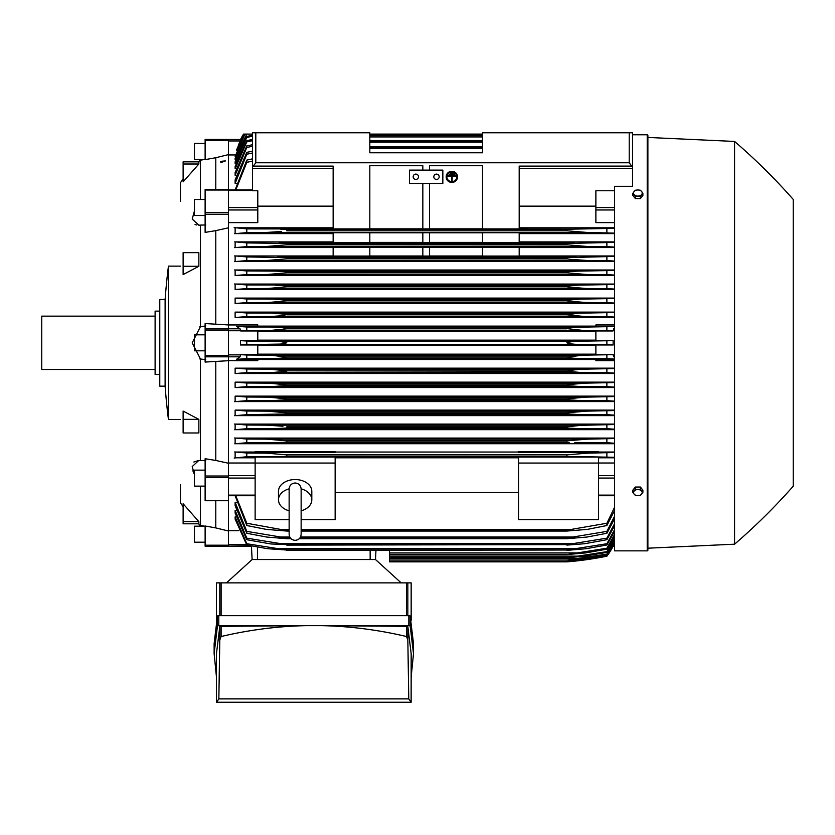 <?xml version="1.0" encoding="UTF-8"?>
<svg xmlns="http://www.w3.org/2000/svg" width="835" height="835" viewBox="0 0 835 835"><rect width="100%" height="100%" fill="white"/><g stroke="black" fill="none" stroke-linecap="round" stroke-linejoin="round"><path stroke-width="1.25" d="M289.14 510.78L289.14 510.79A16.669 11.784 0 0 1 278.473 499.831A16.669 11.784 0 0 1 289.14 488.83M289.14 488.997L289.14 488.997C289.495 485.344 291.498 483.35 295.141 482.995C298.784 483.35 300.788 485.344 301.143 488.997L301.143 534.337C300.788 537.98 298.784 539.984 295.141 540.339C291.498 539.984 289.495 537.98 289.14 534.337L289.14 488.997M301.143 488.83A16.669 11.784 0 0 1 311.81 499.831A16.669 11.784 0 0 1 301.143 510.822L301.143 510.78M278.473 499.831L278.473 491.345A16.669 11.784 0 0 1 295.141 479.551A16.669 11.784 0 0 1 311.81 491.345L311.81 499.831M301.143 519.631L335.148 519.631L335.148 457.058L255.134 457.058L255.134 463.049L335.148 463.049M289.14 519.631L255.134 519.631L255.134 463.049M335.148 457.81L518.525 457.81M518.525 492.441L335.148 492.441M518.525 519.631L518.525 457.058L598.538 457.058L598.538 519.631L518.525 519.631M518.525 463.049L598.538 463.049M228.456 463.018L255.134 463.018M228.456 140.426L205.118 140.426L205.118 139.435L228.456 139.435L228.456 476.023L205.118 476.023L205.118 500.729L228.456 500.729L205.118 500.332M228.456 500.332L228.456 476.023M228.456 500.541L228.456 545.203L205.118 545.203L205.118 546.194L228.456 546.194L228.456 545.203M226.462 582.872L252.128 559.534L251.418 545.944L228.456 546.163L251.429 546.163L252.128 559.534L257.462 559.534L257.462 547.082M243.789 134.101L240.699 139.476L228.456 139.476L240.522 139.476A66.685 66.685 0 0 1 243.57 134.101L240.522 139.476L236.775 150.081M245.25 134.101L243.57 134.101M793.25 199.45L793.25 486.179L793.25 199.45A600.135 600.135 0 0 0 734.57 141.439L647.887 137.441L647.887 135.437A0.668 0.668 0 0 0 647.219 134.769L632.544 134.769L632.544 132.765L482.515 132.765L482.515 152.774L369.821 152.774L369.821 132.765L252.462 132.765L252.462 134.101L243.956 134.101L236.451 150.081M240.522 139.476L241.2 139.476M235.334 154.955L228.456 154.955M252.462 152.982L246.795 154.256L246.795 152.367L235.126 179.911L235.126 183.356L236.43 183.356M252.462 146.25L246.795 147.482L246.795 145.916L235.126 172.511L235.126 175.277L236.253 175.277M252.462 140.708L246.795 141.898L246.795 140.635L235.126 166.52L235.126 168.712L236.065 168.712M252.462 136.262L246.795 137.431L246.795 136.439L235.126 161.802L235.126 163.493L235.887 163.493M244.624 134.101L235.126 156.625L244.968 134.101L246.711 134.101L235.126 158.253L235.126 159.485L235.71 159.485M252.462 161.051L246.795 162.387L246.795 160.111L235.126 189.91M246.795 162.387L235.794 189.91M246.795 160.111L252.462 158.848M246.711 134.101L235.126 159.485M482.515 134.101L369.821 134.101L482.515 134.101M246.795 137.431L235.126 163.493M246.795 136.439L252.462 135.301M246.795 141.898L235.126 168.712M246.795 140.635L252.462 139.476M369.821 135.26L482.515 135.26M482.515 135.604L369.821 135.604M369.821 136.93L482.515 136.93M246.795 147.482L235.126 175.277M246.795 145.916L252.462 144.737M369.821 140.52L482.515 140.52M482.515 141.021L369.821 141.021M369.821 142.19L482.515 142.19M246.795 154.256L235.126 183.356M246.795 152.367L252.462 151.145M369.821 146.929L482.515 146.929M482.515 147.597L369.821 147.597M369.821 148.588L482.515 148.588M228.456 222.611L257.796 222.611L257.796 190.756L252.462 190.756L252.462 166.113L333.144 166.113L333.144 228.894L369.821 228.894L369.821 165.737L422.834 165.737L422.834 170.11L422.834 165.737M252.462 132.765L252.462 166.113M253.255 166.113L255.802 162.773L629.214 162.773L631.751 166.113L632.544 166.113L632.544 132.765M429.503 165.737L429.503 170.11L429.503 165.737L482.515 165.737L482.515 228.894L519.193 228.894L519.193 166.113L631.751 166.113M228.456 324.951L257.796 324.951L257.796 326.297L236.451 326.297L240.021 328.813L240.699 330.963L257.796 330.963L257.796 340.659L240.522 340.659L240.522 344.98L257.796 344.98L257.796 354.677L240.699 354.677L240.021 356.816L236.451 359.342L257.796 359.342L257.796 360.678L228.456 360.678M240.522 340.659L246.795 341.004L246.795 344.625L240.522 344.98M246.795 341.004L280.518 341.567L286.802 342.82L280.362 344.083L246.795 344.625M257.796 345.492L595.877 345.492M595.877 354.144L257.796 354.144M270.905 344.479L582.767 344.479C575.252 344.521 569.95 343.968 566.871 342.82C570.232 341.63 575.534 341.077 582.767 341.15L613.151 340.659L595.877 340.659L595.877 330.963L612.973 330.963L583.561 330.483L566.871 328.604C570.034 327.591 575.044 327.111 581.901 327.143L614.539 326.548M240.699 354.677L246.795 355.011L246.795 358.632L581.901 358.486C575.002 358.518 569.992 358.038 566.871 357.036L583.561 355.157L612.973 354.677L595.877 354.677L595.877 344.98L613.151 344.98L606.878 344.625L606.878 341.004M606.878 344.625L582.767 344.479M613.151 344.98L613.151 340.659M270.905 341.15L582.767 341.15M257.796 331.485L595.877 331.485M595.877 340.137L257.796 340.137M228.456 360.699L205.118 362.066L205.118 323.562L228.456 324.94M194.451 474.708L192.207 466.588L198.782 460.44L200.452 460.534L200.452 359.008L192.207 342.82L200.452 326.631L200.452 225.106L198.782 225.199L192.207 219.041L194.451 210.931M199.784 326.715L205.786 325.953M198.855 521.635L198.855 523.795L183.115 523.795L183.115 503.766L198.855 521.635L183.115 521.635M198.855 419.347L198.855 432.968L183.115 432.968L183.115 411.07L198.855 419.347L183.115 419.347M183.115 266.292L183.115 252.661L198.855 252.661L198.855 266.292L183.115 274.569L183.115 266.292L198.855 266.292M183.115 164.004L183.115 161.844L198.855 161.844L198.855 164.004L183.115 181.863L183.115 164.004L198.855 164.004M180.444 201.12L180.444 182.781A133.36 133.36 0 0 1 183.115 178.972M180.444 484.519L180.444 502.847A133.36 133.36 0 0 0 183.115 506.668M198.532 523.795L200.452 525.476L198.532 523.795M200.452 486.137L200.452 525.476M200.452 160.163L198.532 161.844L200.452 160.163L200.452 199.492M199.784 460.513L205.786 460.659M199.784 525.372L205.786 526.342M205.118 350.815L194.451 350.815L194.451 334.814L205.118 334.814M168.44 342.82L168.44 419.504A666.153 666.153 0 0 1 165.111 386.156L165.111 299.473A666.153 666.153 0 0 1 168.44 266.135L168.44 342.82M165.111 299.473L159.777 299.473L159.777 386.156L165.111 386.156M159.777 311.142L155.112 311.142L155.112 374.487L159.777 374.487M155.112 316.141L41.75 316.141L41.75 369.488L155.112 369.488M205.786 224.97L199.784 225.116M205.786 159.287L199.784 160.268M195.046 224.448L196.611 224.991M198.782 460.44L193.856 462.026M192.885 470.783L193.72 473.09M183.115 161.844L198.532 161.844M205.786 359.687L199.784 358.914M228.456 227.809L215.785 230.637L215.785 324.084M215.785 230.637L205.118 232.391L205.118 189.806M205.118 215.493L194.451 215.493L194.451 199.492L205.118 199.492M228.456 154.621L215.785 157.721L215.785 189.629M215.785 157.721L205.118 159.642L205.118 140.426M205.118 143.443L194.451 143.443L194.451 159.443L204.846 159.443M215.785 500.729L215.785 527.908L205.118 525.998L205.118 545.203M205.118 542.197L194.451 542.197L194.451 526.186L204.846 526.186M215.785 361.545L215.785 460.461L205.118 458.728L205.118 476.023M205.118 486.137L194.451 486.137L194.451 470.136L205.118 470.136M220.398 161.823A2.724 0.699 0 0 1 221.473 161.27L225.387 160.915L221.473 162.387L220.398 161.823A2.724 0.699 0 0 0 221.473 162.387M221.442 161.437A2.265 0.585 180 0 1 224.824 161.437M228.456 546.194L205.118 546.194M215.785 527.908L228.456 531.008M215.785 460.461L228.456 463.248M519.193 168.336L632.544 168.336L632.544 186.309L614.539 186.309L614.539 550.86L647.219 550.86A0.668 0.668 0 0 0 647.887 550.192L647.887 548.198L734.57 544.19A600.135 600.135 0 0 0 793.25 486.179M647.887 135.437L647.887 550.192M647.887 137.441L647.887 548.198M734.57 141.439L734.57 544.19M271.709 327.143C278.681 327.111 283.712 327.602 286.802 328.604L566.871 328.813L286.802 328.813L270.102 330.483L583.561 330.483M271.772 327.143L581.901 327.143L246.795 326.996L246.795 330.618L240.699 330.963M389.496 550.369L389.496 561.861L566.871 561.861L582.767 560.202L606.878 556.193A66.685 66.685 0 0 0 613.151 546.163L606.878 555.849L583.561 559.753L566.871 561.402L606.878 555.609L614.539 542.593M579.981 560.202L582.767 560.202M579.093 560.65L577.152 560.87M575.806 561.026L571.223 561.485M568.99 561.684L566.871 561.861A333.405 333.405 0 0 0 606.878 556.193L613.151 546.163L612.472 546.163M389.496 561.412L566.871 561.412M389.496 561.402L566.871 561.402M571.85 559.753L581.901 559.753M411.164 620.426L411.164 582.872L216.453 582.872L216.453 620.426M413.502 653.669L413.502 643.67L410.162 615.896L408.826 615.645L218.791 615.645L217.455 615.896L214.125 643.67L214.125 653.669L217.455 625.895L218.791 625.645L408.826 625.645L410.162 625.895L413.502 653.669L411.164 676.903M218.791 615.645L218.791 625.645M217.455 615.896L217.455 625.895M216.453 676.903L214.125 653.669M219.793 626.584L216.453 653.669L216.495 702.235L218.843 698.895L219.793 640.017L221.118 636.52C251.982 629.235 282.877 625.592 313.814 625.572L221.118 626.344L219.793 626.584L219.793 640.017M406.499 626.344L313.814 625.572C344.751 625.592 375.646 629.235 406.499 636.52L407.835 640.017L408.774 698.895L411.133 702.225L411.164 653.669L407.835 626.584L406.499 626.344L406.499 636.52M411.133 702.235L216.495 702.235M408.774 698.895L218.843 698.895M407.835 626.584L407.835 640.017M221.118 626.344L221.118 636.52M410.162 615.896L410.162 625.895M408.826 615.645L408.826 625.645M407.835 582.872L407.835 615.635M406.499 582.872L406.499 615.614M221.118 582.872L221.118 615.614M219.793 582.872L219.793 615.635M257.462 559.534L375.489 559.534L401.165 582.872M375.489 559.534L375.969 550.369L375.489 559.534M228.456 530.674L238.8 530.674M246.795 358.632L236.451 359.342M246.795 355.011L270.102 355.157L286.802 357.036C283.618 358.048 278.587 358.528 271.709 358.486M566.871 357.036L286.802 357.036M286.802 356.816L566.871 356.816M270.102 355.157L583.561 355.157M614.539 359.092L606.878 358.632L606.878 355.011M606.878 358.632L581.901 358.486M270.102 330.483L246.795 330.618M286.802 328.604L566.871 328.604M606.878 330.618L606.878 326.996M236.451 326.297L246.795 326.996M333.144 206.151L257.796 206.151M409.494 170.11L442.842 170.11L442.842 183.449L409.494 183.449L409.494 170.11M433.835 176.78A2.672 2.672 0 0 1 436.507 174.108A2.672 2.672 0 0 1 439.168 176.78A2.672 2.672 0 0 1 436.507 179.452A2.672 2.672 0 0 1 433.835 176.78M413.168 176.78A2.672 2.672 0 0 1 415.83 174.108A2.672 2.672 0 0 1 418.502 176.78A2.672 2.672 0 0 1 415.83 179.452A2.672 2.672 0 0 1 413.168 176.78M422.834 228.842L369.821 228.842L369.821 165.737M422.834 183.449L422.834 228.894L429.503 228.894L429.503 183.449M482.515 165.737L482.515 228.842L429.503 228.842M632.544 168.336L632.544 166.113M642.887 492.326L642.887 490.103L640.382 487.035L635.383 487.035L632.878 490.103L632.878 492.326L634.13 494.132A4.332 3.069 0 0 1 633.546 492.608A4.332 3.069 0 0 1 634.13 491.074A4.332 3.069 0 0 1 637.877 489.54A4.332 3.069 0 0 1 641.635 491.074A4.332 3.069 0 0 1 642.219 492.608A4.332 3.069 0 0 1 641.635 494.132A4.332 3.069 0 0 1 637.877 495.666L640.382 495.395L642.887 492.326L640.382 489.268L635.383 489.268L632.878 492.326M635.383 495.395L637.877 495.666A4.332 3.069 0 0 1 634.13 494.132L635.383 495.395M640.382 487.035L640.382 489.268M635.383 487.035L635.383 489.268M635.383 198.594L635.383 196.371L637.877 196.1A4.332 3.069 180 0 1 634.13 194.565A4.332 3.069 180 0 1 633.546 193.031A4.332 3.069 180 0 1 634.13 191.497L632.878 193.302L632.878 195.526L635.383 198.594L640.382 198.594L642.887 195.526L642.887 193.302L641.635 191.497A4.332 3.069 180 0 1 642.219 193.031A4.332 3.069 180 0 1 641.635 194.565A4.332 3.069 180 0 1 637.877 196.1L640.382 196.371L642.887 193.302M640.382 198.594L640.382 196.371M637.877 189.963A4.332 3.069 180 0 1 641.635 191.497L640.382 190.234L637.877 189.963L635.383 190.234L634.13 191.497A4.332 3.069 180 0 1 637.877 189.963M632.878 193.302L635.383 196.371M286.791 440.838L286.144 440.723M278.859 442.508L246.795 442.707L246.795 439.043L266.657 439.168L286.802 440.838L286.802 442.185L278.848 442.508L569.23 442.362M277.397 428.501L576.275 428.501L566.871 428.021L566.871 426.831L286.802 426.831L286.802 428.021L277.377 428.501L246.795 428.689L246.795 425.036L267.075 425.172L282.961 426.236M277.752 425.693L277.168 425.652M274.204 425.433L273.327 425.37M272.346 425.318L270.947 425.255M270.467 425.234L269.162 425.192M286.29 413.941L246.795 414.671L246.795 411.039L267.555 411.164L286.802 412.834L286.802 413.847L566.871 413.847L566.871 412.834L586.118 411.164L614.539 410.559M571.453 412.093L566.892 412.824M614.539 396.134L235.126 396.134L246.795 397.032L268.098 397.157L286.802 398.827L286.802 399.662L566.871 399.662L286.802 399.662L274.84 400.497M567.205 384.705L584.97 383.161L614.539 382.566M614.539 382.148L235.126 382.148L246.795 383.025L268.703 383.161L286.802 384.831L286.802 385.457L273.723 386.49L579.928 386.49L567.915 385.728M272.68 372.493L286.802 371.251L272.68 372.493M568.071 371.627L570.315 371.961M614.539 368.151L235.126 368.151L246.795 369.018L246.795 372.64L580.951 372.493L566.871 371.251L286.802 370.823L566.871 370.823L579.761 369.258L614.539 368.569M285.382 456.401L280.477 456.505M585.544 453.196L584.281 453.238M583.122 453.29L581.995 453.342M580.805 453.415L579.511 453.509M566.871 454.845L566.871 456.317L573.186 456.505L286.802 456.317L286.802 454.845L566.871 454.845L587.36 453.175L614.539 452.507M613.151 546.163L614.539 546.163L612.973 546.163L614.539 542.729M236.065 516.917L235.126 516.917L235.126 519.109L246.795 544.994L246.795 543.731L286.802 550.025L267.555 548.71L246.795 544.994M236.253 510.352L235.126 510.352L235.126 513.118L246.795 539.723L246.795 538.158L286.802 544.618L270.749 543.95L246.795 539.723M236.43 502.273L235.126 502.273L235.126 505.718L246.795 533.273L246.795 531.373L286.802 538.032L286.802 538.711L266.657 537.041L246.795 533.273M235.126 495.729L246.795 525.528L246.795 523.253L280.487 529.39L289.14 529.39L280.487 529.39M235.126 502.273L246.795 531.373M286.802 538.032L290.413 538.032M299.869 538.032L566.871 538.032L606.878 531.373L614.539 516.28M286.802 538.711L291.029 538.711M299.254 538.711L566.871 538.711L566.871 538.032M278.859 537.041L289.787 537.041L278.859 537.041M300.496 537.041L574.814 537.041L300.496 537.041M614.539 518.921L606.878 533.273L587.015 537.041L566.871 538.711M606.878 533.273L606.878 531.373M235.126 510.352L246.795 538.158M286.802 544.618L566.871 544.618L606.878 538.158L614.539 523.681M286.802 545.109L566.871 544.618M614.539 525.831L606.878 539.723L584.667 543.721L566.871 545.109M606.878 539.723L606.878 538.158M277.397 543.449L576.275 543.449M235.126 516.917L246.795 543.731M286.802 550.025L566.871 550.025L606.878 543.731L614.539 529.745M286.802 550.369L566.871 550.025M614.539 531.457L606.878 544.994L586.118 548.71L566.871 550.369M606.878 544.994L606.878 543.731M276.072 548.71L577.601 548.71M389.496 554.586L566.871 554.586L606.878 548.209L614.539 534.577M389.496 554.356L566.871 554.356M614.539 535.913L606.878 549.2L585.575 552.916L566.871 554.586M606.878 549.2L606.878 548.209M389.496 552.916L578.812 552.916M389.496 557.801L566.871 557.801L606.878 551.643L614.539 538.293M389.496 557.676L566.871 557.676M614.539 539.274L606.878 552.373L584.97 556.131L566.871 557.801M606.878 552.373L606.878 551.643M389.496 556.131L579.928 556.131M389.496 560.066L566.871 560.066L606.878 554.106L614.539 540.955M389.496 560.014L566.871 560.014M614.539 541.591L606.878 554.586L584.302 558.396L566.871 560.066M389.496 558.396L580.951 558.396M235.794 495.729L246.795 523.253M280.477 529.39L286.802 530.173L286.802 531.05L266.313 529.39L246.795 525.528M286.802 530.173L289.14 530.173M301.143 530.173L566.871 530.173L606.878 523.253L614.539 507.356M286.802 531.05L289.14 531.05M301.143 531.05L566.871 531.05L566.871 530.173M301.143 529.39L573.186 529.39L301.143 529.39M614.539 510.571L606.878 525.528L587.36 529.39L566.871 531.05M606.878 525.528L606.878 523.253M598.538 463.018L614.539 463.018M598.538 457.81L614.539 457.81M614.539 457.288L573.186 456.505L246.795 456.724L246.795 453.04L266.313 453.175L286.802 454.845M247.254 456.703L234.155 458.029M255.134 452.027L235.126 452.027L235.126 457.81L255.134 457.81M606.878 456.724L606.878 453.04M234.687 451.944L247.504 453.071M614.539 452.027L598.538 452.027M598.538 452.455L518.525 452.455L518.525 451.735L598.538 451.735L598.538 452.455M518.525 452.027L335.148 452.027M335.148 452.455L255.134 452.455L255.134 451.735L335.148 451.735L335.148 452.455M614.539 360.678L595.877 360.678L595.877 359.342L614.539 359.342M257.796 359.509L595.877 359.509M614.539 438.072L235.126 438.072L235.126 443.729L614.539 443.729M614.539 424.096L235.126 424.096L235.126 429.67L614.539 429.67M614.539 410.121L235.126 410.121L235.126 415.621L614.539 415.621M235.126 396.134L235.126 401.583L614.539 401.583M235.126 382.148L235.126 387.544L614.539 387.544M235.126 368.151L235.126 373.527L614.539 373.527M246.795 372.64L235.126 373.527M246.795 369.018L269.371 369.154L286.802 370.823M614.539 373.099L606.878 372.64L606.878 369.018M606.878 372.64L580.951 372.493M269.371 369.154L584.302 369.154M246.795 383.025L246.795 386.647L235.126 387.544M273.744 386.49L246.795 386.647M286.802 384.831L566.871 384.831L566.871 385.457L286.802 385.457M614.539 387.116L606.878 386.647L606.878 383.025M606.878 386.647L579.928 386.49M268.703 383.161L584.97 383.161M246.826 400.664L234.614 401.666M246.795 397.032L246.795 400.664L578.812 400.497L566.871 399.662L566.871 398.827L585.575 397.157L614.539 396.562M286.802 398.827L566.871 398.827M614.539 401.144L606.878 400.664L606.878 397.032M606.878 400.664L578.812 400.497M268.098 397.157L585.575 397.157M247.014 414.661L234.635 415.705M235.126 410.121L246.795 411.039M286.802 412.834L566.871 412.834M276.072 414.504L577.601 414.504L566.871 413.847M614.539 415.162L606.878 414.671L606.878 411.039M606.878 414.671L577.601 414.504M267.555 411.164L586.118 411.164M247.264 428.668L234.666 429.754M234.625 424.013L246.962 425.046M566.871 428.021L286.802 428.021M566.871 426.831L581.275 425.318L614.539 424.545M614.539 429.2L606.878 428.689L606.878 425.036M606.878 428.689L576.275 428.501M267.075 425.172L586.598 425.172M247.724 442.654L234.771 443.792M234.656 437.989L247.202 439.064M286.802 440.838L566.871 440.838L587.015 439.168L614.539 438.532M566.871 440.838L566.871 442.185L286.802 442.185M614.539 443.239L606.878 442.707L606.878 439.043M606.878 442.707L574.814 442.508M266.657 439.168L587.015 439.168M614.539 357.359L612.973 354.677M612.973 330.963L614.539 328.27M614.539 326.297L595.877 326.297L595.877 324.951L614.539 324.951M595.877 326.13L257.796 326.13M614.539 312.113L235.126 312.113L235.126 317.488L614.539 317.488M614.539 298.085L235.126 298.085L235.126 303.491L614.539 303.491M614.539 284.057L235.126 284.057L235.126 289.495L614.539 289.495M614.539 270.018L235.126 270.018L235.126 275.508L614.539 275.508M333.144 255.969L235.126 255.969L235.126 261.532L614.539 261.532M333.144 241.899L235.126 241.899L235.126 247.567L333.144 247.567M333.144 227.819L235.126 227.819L235.126 233.612L333.144 233.612M234.635 269.935L247.014 270.968M246.795 274.6L267.555 274.464L286.802 272.805L286.802 271.782L276.061 271.135L246.795 270.958L246.795 274.6L235.126 275.508M270.665 274.412L586.118 274.464L566.871 272.805L286.802 272.805L566.871 272.805L566.871 271.782L577.601 271.135L614.539 270.467M286.802 271.782L566.871 271.782L577.569 271.135M614.539 275.08L606.878 274.6L606.878 270.958M606.878 274.6L586.118 274.464M276.072 271.135L577.601 271.135L276.072 271.135M234.614 283.963L246.826 284.975M274.84 285.142L286.802 285.977L286.802 286.802L566.871 286.802L566.871 285.977L578.812 285.142L246.795 284.975L246.795 288.607L235.126 289.495M268.098 288.472L585.575 288.472L566.871 286.802L286.802 286.802L268.098 288.472L246.795 288.607M286.802 285.977L566.986 285.946M274.861 285.142L578.812 285.142L614.539 284.495M614.539 289.067L606.878 288.607L606.878 284.975M606.878 288.607L585.575 288.472M235.126 298.085L246.795 298.982L246.795 302.604L235.126 303.491M246.795 298.982L273.744 299.139L286.802 300.172L286.802 300.809L268.703 302.479L246.795 302.604M268.703 302.479L584.97 302.479L566.871 300.809L286.802 300.809L566.871 300.809L566.871 300.172L579.928 299.139L614.539 298.512M286.802 300.172L566.871 300.172M614.539 303.063L606.878 302.604L606.878 298.982M606.878 302.604L584.97 302.479M273.744 299.139L579.928 299.139L273.744 299.139M235.126 312.113L246.795 312.989L246.795 316.611L235.126 317.488M272.68 313.146L286.802 314.388L283.597 315.567L272.053 316.444L246.795 316.611M246.795 312.989L580.951 313.146L614.539 312.53M269.371 316.475L584.302 316.475L566.871 314.805L286.802 314.805L566.871 314.805L578.373 313.177M286.802 314.388L566.871 314.388L570.315 313.678M614.539 317.07L606.878 316.611L606.878 312.989M606.878 316.611L584.302 316.475M234.666 255.886L247.264 256.971M246.962 260.593L234.625 261.616M267.075 260.468L286.802 258.798L286.802 257.608L246.795 256.94L246.795 260.593L586.598 260.468L569.867 259.288L566.871 258.798L566.871 257.608L614.539 256.439M566.871 258.798L286.802 258.798L567.32 258.892M286.802 257.608L566.871 257.608M614.539 261.084L606.878 260.593L606.878 256.94M606.878 260.593L586.598 260.468M277.397 257.128L576.275 257.128L277.397 257.128M333.144 256.074L333.144 247.191L369.821 247.191L369.821 256.074L333.144 256.074M369.821 247.243L422.834 247.243M422.834 256.011L369.821 256.011M422.834 247.191L422.834 256.074L429.503 256.074L429.503 247.191L422.834 247.191M429.503 247.243L482.515 247.243M482.515 256.011L429.503 256.011M482.515 247.191L482.515 256.074L519.193 256.074L519.193 247.191L482.515 247.191M234.771 241.837L247.724 242.975M247.202 246.576L234.656 247.651M266.657 246.461L286.802 244.791L286.802 243.455L246.795 242.933L246.795 246.596L587.015 246.461L566.871 244.791L566.871 243.455L614.539 242.4M566.871 244.791L286.802 244.791L567.383 244.885M286.802 243.455L566.871 243.455M614.539 247.097L606.878 246.596L606.878 242.933M606.878 246.596L587.015 246.461M278.859 243.131L574.814 243.131L278.859 243.131M333.144 242.463L333.144 232.735L369.821 232.735L369.821 242.463L333.144 242.463M369.821 232.798L422.834 232.798M422.834 242.4L369.821 242.4M422.834 232.735L422.834 242.463L429.503 242.463L429.503 232.735L422.834 232.735M429.503 232.798L482.515 232.798M482.515 242.4L429.503 242.4M482.515 232.735L482.515 242.463L519.193 242.463L519.193 232.735L482.515 232.735M234.155 227.6L247.254 228.936M247.504 232.558L234.687 233.696M280.477 229.124L286.802 229.322L286.802 230.794L566.871 230.794L566.871 229.322L573.186 229.124L246.795 228.905L246.795 232.6L587.255 232.464L266.375 232.464M281.541 231.462L266.313 232.464M286.802 229.322L568.28 229.239M614.539 233.122L587.36 232.464L566.871 230.794L286.802 230.794M280.487 229.124L573.186 229.124L614.539 228.352M606.878 232.6L606.878 228.905M614.539 255.969L519.193 255.969M519.193 247.567L614.539 247.567M614.539 241.899L519.193 241.899M519.193 233.612L614.539 233.612M614.539 227.819L519.193 227.819M614.539 222.611L595.877 222.611L595.877 190.756L614.539 190.756M595.877 206.151L519.193 206.151M286.791 243.455L284.432 243.267M272.721 313.146L580.951 313.146M577.58 313.198L574.167 313.344M286.791 300.172L285.727 299.901M275.644 299.16L273.817 299.139M271.093 302.447L272.095 302.416M273.243 302.374L274.673 302.301M577.872 299.16L577.016 299.18M568.437 299.817L567.915 299.901M567.581 301.028L568.541 301.237M566.871 286.802L569.282 287.303M570.389 287.47L572.747 287.751M576.63 288.106L578.467 288.232M580.012 288.315L581.233 288.378M582.329 288.419L583.31 288.44M268.139 232.433L269.392 232.391M270.55 232.349L271.688 232.287M272.868 232.213L274.172 232.13M284.067 229.176L282.261 229.134M453.175 172.835L453.175 173.471L450.503 173.471L450.503 172.835L453.175 172.657L450.503 172.835M447.842 175.663L455.837 175.663L455.837 176.31L452.173 176.31L452.173 180.496L451.505 180.496L451.505 176.31L447.842 176.31L447.842 175.496L455.837 175.663M446.84 176.863A5 4.833 180 0 0 451.839 181.612A5 4.833 180 0 0 456.839 176.863M456.839 176.957A5 4.833 0 0 1 451.839 181.779A5 4.833 0 0 1 446.84 176.957A5 4.833 0 0 1 451.839 172.125A5 4.833 0 0 1 456.839 176.957M446.172 176.78L446.172 176.957A5.668 5.48 180 0 0 451.839 182.427A5.668 5.48 180 0 0 457.507 176.957L457.507 176.78A5.668 5.48 0 0 0 451.839 171.3A5.668 5.48 0 0 0 446.172 176.78M457.507 176.957A5.668 5.48 180 0 0 451.839 171.478A5.668 5.48 180 0 0 446.172 176.957M454.511 174.244L454.511 174.891L449.178 174.891L449.178 174.244L454.511 174.077L449.178 174.244M228.456 475.658L255.134 475.658M228.456 478.069L255.134 478.069M228.456 495.134L255.134 495.134M228.456 544.681L246.565 544.681M228.456 140.958L240.021 140.958M252.462 168.336L333.144 168.336M255.802 132.765L255.802 162.773M629.214 132.765L629.214 162.773M228.456 190.495L252.462 190.495M228.456 207.571L257.796 207.571M228.456 209.982L257.796 209.982M205.118 328.813L240.021 328.813M228.456 330.743L240.699 330.743M228.456 354.885L240.699 354.885M205.118 356.816L240.021 356.816M228.456 355.533L205.118 355.533M228.456 330.107L205.118 330.107M228.456 214.324L205.118 214.324M228.456 212.716L205.118 212.716M228.456 190.015L205.118 190.015M228.456 477.641L205.118 477.641M647.219 134.769L647.219 550.86M370.155 559.534L370.155 550.369M614.539 544.681L613.652 544.681M614.539 495.134L598.538 495.134M614.539 478.069L598.538 478.069M614.539 475.658L598.538 475.658M614.539 356.816L613.652 356.816M614.539 354.885L612.973 354.885M614.539 330.743L612.973 330.743M614.539 328.813L613.652 328.813M614.539 209.982L595.877 209.982M614.539 207.571L595.877 207.571M289.14 527.699L289.14 534.337M301.143 527.699L301.143 534.337M228.456 495.729L255.134 495.729M228.456 189.91L252.462 189.91M168.44 419.504L180.444 419.504M168.44 266.135L180.444 266.135M228.456 189.629L205.118 189.629M614.539 495.729L598.538 495.729"/></g></svg>
